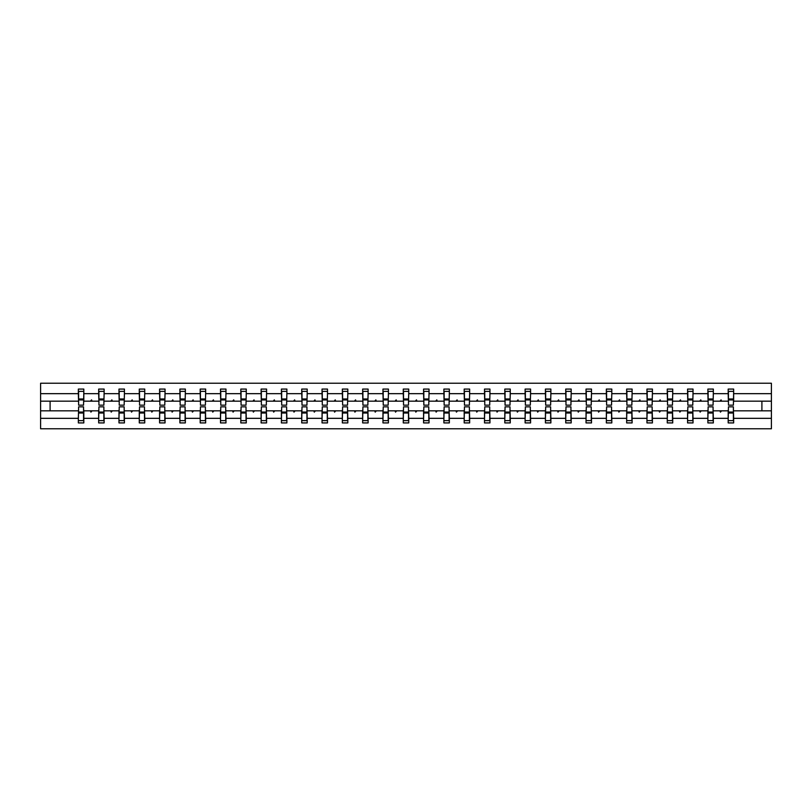 <?xml version="1.0" encoding="UTF-8"?>
<svg xmlns="http://www.w3.org/2000/svg" width="812" height="812" viewBox="0 0 812 812"><rect width="100%" height="100%" fill="white"/><g stroke="black" fill="none" stroke-linecap="round" stroke-linejoin="round"><path stroke-width="1.22" d="M78.612 408.862L78.348 418.332L40.6 418.332L40.6 428.777L771.4 428.777L771.4 418.332L733.652 418.332L733.652 422.92L728.181 422.92L728.181 410.821L719.96 410.821L720.437 412.12L721.563 410.821M728.445 408.862L728.181 410.821M771.4 418.332L771.4 401.179L733.652 401.179L733.652 389.08L728.181 389.08L728.181 393.668L713.342 393.668L713.078 403.138M728.445 403.138L728.181 393.668M708.135 408.862L707.871 410.821L699.66 410.821L700.127 412.12L701.253 410.821M728.181 418.332L713.342 418.332L713.342 422.92L707.871 422.92L707.871 410.821M713.342 393.668L713.342 389.08L707.871 389.08L707.871 393.668L693.032 393.668L692.778 403.138M708.135 403.138L707.871 393.668M687.825 408.862L687.571 410.821L679.35 410.821L679.827 412.12L680.943 410.821M707.871 418.332L693.032 418.332L693.032 422.92L687.571 422.92L687.571 410.821M693.032 393.668L693.032 389.08L687.571 389.08L687.571 393.668L672.732 393.668L672.468 403.138M687.825 403.138L687.571 393.668M667.525 408.862L667.261 410.821L659.039 410.821L659.517 412.12L660.643 410.821M687.571 418.332L672.732 418.332L672.732 422.92L667.261 422.92L667.261 410.821M672.732 393.668L672.732 389.08L667.261 389.08L667.261 393.668L652.422 393.668L652.158 403.138M667.525 403.138L667.261 393.668M647.215 408.862L646.951 410.821L638.729 410.821L639.206 412.12L640.333 410.821M667.261 418.332L652.422 418.332L652.422 422.92L646.951 422.92L646.951 410.821M652.422 393.668L652.422 389.08L646.951 389.08L646.951 393.668L632.112 393.668L631.858 403.138M647.215 403.138L646.951 393.668M626.905 408.862L626.651 410.821L618.429 410.821L618.896 412.12L620.023 410.821M646.951 418.332L632.112 418.332L632.112 422.92L626.651 422.92L626.651 410.821M632.112 393.668L632.112 389.08L626.651 389.08L626.651 393.668L611.801 393.668L611.548 403.138M626.905 403.138L626.651 393.668M606.594 408.862L606.341 410.821L598.119 410.821L598.596 412.12L599.723 410.821M626.651 418.332L611.801 418.332L611.801 422.92L606.341 422.92L606.341 410.821M611.801 393.668L611.801 389.08L606.341 389.08L606.341 393.668L591.501 393.668L591.237 403.138M606.594 403.138L606.341 393.668M586.294 408.862L586.031 410.821L577.809 410.821L578.286 412.12L579.413 410.821M606.341 418.332L591.501 418.332L591.501 422.92L586.031 422.92L586.031 410.821M591.501 393.668L591.501 389.08L586.031 389.08L586.031 393.668L571.191 393.668L570.927 403.138M586.294 403.138L586.031 393.668M565.984 408.862L565.72 410.821L557.509 410.821L557.976 412.12L559.103 410.821M586.031 418.332L571.191 418.332L571.191 422.92L565.72 422.92L565.72 410.821M571.191 393.668L571.191 389.08L565.72 389.08L565.72 393.668L550.881 393.668L550.627 403.138M565.984 403.138L565.72 393.668M545.674 408.862L545.42 410.821L537.199 410.821L537.676 412.12L538.792 410.821M565.72 418.332L550.881 418.332L550.881 422.92L545.42 422.92L545.42 410.821M550.881 393.668L550.881 389.08L545.42 389.08L545.42 393.668L530.581 393.668L530.317 403.138M545.674 403.138L545.42 393.668M525.374 408.862L525.11 410.821L516.889 410.821L517.366 412.12L518.492 410.821M545.42 418.332L530.581 418.332L530.581 422.92L525.11 422.92L525.11 410.821M530.581 393.668L530.581 389.08L525.11 389.08L525.11 393.668L510.271 393.668L510.007 403.138M525.374 403.138L525.11 393.668M505.064 408.862L504.8 410.821L496.579 410.821L497.056 412.12L498.182 410.821M525.11 418.332L510.271 418.332L510.271 422.92L504.8 422.92L504.8 410.821M510.271 393.668L510.271 389.08L504.8 389.08L504.8 393.668L489.961 393.668L489.707 403.138M505.064 403.138L504.8 393.668M484.754 408.862L484.5 410.821L476.279 410.821L476.745 412.12L477.872 410.821M504.8 418.332L489.961 418.332L489.961 422.92L484.5 422.92L484.5 410.821M489.961 393.668L489.961 389.08L484.5 389.08L484.5 393.668L469.651 393.668L469.397 403.138M484.754 403.138L484.5 393.668M464.444 408.862L464.19 410.821L455.968 410.821L456.445 412.12L457.572 410.821M484.5 418.332L469.651 418.332L469.651 422.92L464.19 422.92L464.19 410.821M469.651 393.668L469.651 389.08L464.19 389.08L464.19 393.668L449.351 393.668L449.087 403.138M464.444 403.138L464.19 393.668M444.144 408.862L443.88 410.821L435.658 410.821L436.135 412.12L437.262 410.821M464.19 418.332L449.351 418.332L449.351 422.92L443.88 422.92L443.88 410.821M449.351 393.668L449.351 389.08L443.88 389.08L443.88 393.668L429.04 393.668L428.777 403.138M444.144 403.138L443.88 393.668M423.834 408.862L423.57 410.821L415.358 410.821L415.825 412.12L416.952 410.821M443.88 418.332L429.04 418.332L429.04 422.92L423.57 422.92L423.57 410.821M429.04 393.668L429.04 389.08L423.57 389.08L423.57 393.668L408.73 393.668L408.477 403.138M423.834 403.138L423.57 393.668M403.523 408.862L403.27 410.821L395.048 410.821L395.525 412.12L396.642 410.821M423.57 418.332L408.73 418.332L408.73 422.92L403.27 422.92L403.27 410.821M408.73 393.668L408.73 389.08L403.27 389.08L403.27 393.668L388.43 393.668L388.166 403.138M403.523 403.138L403.27 393.668M383.223 408.862L382.959 410.821L374.738 410.821L375.215 412.12L376.342 410.821M403.27 418.332L388.43 418.332L388.43 422.92L382.959 422.92L382.959 410.821M388.43 393.668L388.43 389.08L382.959 389.08L382.959 393.668L368.12 393.668L367.856 403.138M383.223 403.138L382.959 393.668M362.913 408.862L362.649 410.821L354.428 410.821L354.905 412.12L356.032 410.821M382.959 418.332L368.12 418.332L368.12 422.92L362.649 422.92L362.649 410.821M368.12 393.668L368.12 389.08L362.649 389.08L362.649 393.668L347.81 393.668L347.556 403.138M362.913 403.138L362.649 393.668M342.603 408.862L342.349 410.821L334.128 410.821L334.595 412.12L335.721 410.821M362.649 418.332L347.81 418.332L347.81 422.92L342.349 422.92L342.349 410.821M347.81 393.668L347.81 389.08L342.349 389.08L342.349 393.668L327.5 393.668L327.246 403.138M342.603 403.138L342.349 393.668M322.293 408.862L322.039 410.821L313.818 410.821L314.295 412.12L315.421 410.821M342.349 418.332L327.5 418.332L327.5 422.92L322.039 422.92L322.039 410.821M327.5 393.668L327.5 389.08L322.039 389.08L322.039 393.668L307.2 393.668L306.936 403.138M322.293 403.138L322.039 393.668M301.993 408.862L301.729 410.821L293.508 410.821L293.985 412.12L295.111 410.821M322.039 418.332L307.2 418.332L307.2 422.92L301.729 422.92L301.729 410.821M307.2 393.668L307.2 389.08L301.729 389.08L301.729 393.668L286.89 393.668L286.626 403.138M301.993 403.138L301.729 393.668M281.683 408.862L281.419 410.821L273.208 410.821L273.674 412.12L274.801 410.821M301.729 418.332L286.89 418.332L286.89 422.92L281.419 422.92L281.419 410.821M286.89 393.668L286.89 389.08L281.419 389.08L281.419 393.668L266.58 393.668L266.326 403.138M281.683 403.138L281.419 393.668M261.373 408.862L261.119 410.821L252.897 410.821L253.374 412.12L254.491 410.821M281.419 418.332L266.58 418.332L266.58 422.92L261.119 422.92L261.119 410.821M266.58 393.668L266.58 389.08L261.119 389.08L261.119 393.668L246.28 393.668L246.016 403.138M261.373 403.138L261.119 393.668M241.073 408.862L240.809 410.821L232.587 410.821L233.064 412.12L234.191 410.821M261.119 418.332L246.28 418.332L246.28 422.92L240.809 422.92L240.809 410.821M246.28 393.668L246.28 389.08L240.809 389.08L240.809 393.668L225.969 393.668L225.706 403.138M241.073 403.138L240.809 393.668M220.762 408.862L220.499 410.821L212.277 410.821L212.754 412.12L213.881 410.821M240.809 418.332L225.969 418.332L225.969 422.92L220.499 422.92L220.499 410.821M225.969 393.668L225.969 389.08L220.499 389.08L220.499 393.668L205.659 393.668L205.406 403.138M220.762 403.138L220.499 393.668M200.452 408.862L200.199 410.821L191.977 410.821L192.444 412.12L193.571 410.821M220.499 418.332L205.659 418.332L205.659 422.92L200.199 422.92L200.199 410.821M205.659 393.668L205.659 389.08L200.199 389.08L200.199 393.668L185.349 393.668L185.095 403.138M200.452 403.138L200.199 393.668M180.142 408.862L179.888 410.821L171.667 410.821L172.144 412.12L173.271 410.821M200.199 418.332L185.349 418.332L185.349 422.92L179.888 422.92L179.888 410.821M185.349 393.668L185.349 389.08L179.888 389.08L179.888 393.668L165.049 393.668L164.785 403.138M180.142 403.138L179.888 393.668M159.842 408.862L159.578 410.821L151.357 410.821L151.834 412.12L152.96 410.821M179.888 418.332L165.049 418.332L165.049 422.92L159.578 422.92L159.578 410.821M165.049 393.668L165.049 389.08L159.578 389.08L159.578 393.668L144.739 393.668L144.475 403.138M159.842 403.138L159.578 393.668M139.532 408.862L139.268 410.821L131.057 410.821L131.524 412.12L132.65 410.821M159.578 418.332L144.739 418.332L144.739 422.92L139.268 422.92L139.268 410.821M144.739 393.668L144.739 389.08L139.268 389.08L139.268 393.668L124.429 393.668L124.175 403.138M139.532 403.138L139.268 393.668M119.222 408.862L118.968 410.821L110.747 410.821L111.224 412.12L112.34 410.821M139.268 418.332L124.429 418.332L124.429 422.92L118.968 422.92L118.968 410.821M124.429 393.668L124.429 389.08L118.968 389.08L118.968 393.668L104.129 393.668L103.865 403.138M119.222 403.138L118.968 393.668M98.922 408.862L98.658 410.821L90.436 410.821L90.914 412.12L92.04 410.821M118.968 418.332L104.129 418.332L104.129 422.92L98.658 422.92L98.658 410.821M104.129 393.668L104.129 389.08L98.658 389.08L98.658 393.668L83.819 393.668L83.819 389.08L78.348 389.08L78.348 393.668L40.6 393.668L40.6 383.223L771.4 383.223L771.4 393.668L733.652 393.668M98.922 403.138L98.658 393.668M78.348 418.332L78.348 422.92L83.819 422.92L83.819 410.821L90.436 410.821M78.612 403.138L78.348 393.668M733.388 408.862L733.652 418.332M733.652 401.179L733.388 403.138M713.078 408.862L713.342 418.332M692.778 408.862L693.032 418.332M672.468 408.862L672.732 418.332M652.158 408.862L652.422 418.332M631.858 408.862L632.112 418.332M611.548 408.862L611.801 418.332M591.237 408.862L591.501 418.332M570.927 408.862L571.191 418.332M550.627 408.862L550.881 418.332M530.317 408.862L530.581 418.332M510.007 408.862L510.271 418.332M489.707 408.862L489.961 418.332M469.397 408.862L469.651 418.332M449.087 408.862L449.351 418.332M428.777 408.862L429.04 418.332M408.477 408.862L408.73 418.332M388.166 408.862L388.43 418.332M367.856 408.862L368.12 418.332M347.556 408.862L347.81 418.332M327.246 408.862L327.5 418.332M306.936 408.862L307.2 418.332M286.626 408.862L286.89 418.332M266.326 408.862L266.58 418.332M246.016 408.862L246.28 418.332M225.706 408.862L225.969 418.332M205.406 408.862L205.659 418.332M185.095 408.862L185.349 418.332M164.785 408.862L165.049 418.332M144.475 408.862L144.739 418.332M124.175 408.862L124.429 418.332M103.865 408.862L104.129 418.332M98.658 418.332L83.819 418.332M719.96 410.821L713.342 410.821M728.181 401.179L721.563 401.179L721.086 399.88L719.96 401.179L713.342 401.179M719.96 401.179L721.563 401.179M699.66 410.821L693.032 410.821M707.871 401.179L701.253 401.179L700.776 399.88L699.66 401.179L693.032 401.179M699.66 401.179L701.253 401.179M679.35 410.821L672.732 410.821M687.571 401.179L680.943 401.179L680.476 399.88L679.35 401.179L672.732 401.179M679.35 401.179L680.943 401.179M659.039 410.821L652.422 410.821M667.261 401.179L660.643 401.179L660.166 399.88L659.039 401.179L652.422 401.179M659.039 401.179L660.643 401.179M638.729 410.821L632.112 410.821M646.951 401.179L640.333 401.179L639.856 399.88L638.729 401.179L632.112 401.179M638.729 401.179L640.333 401.179M618.429 410.821L611.801 410.821M626.651 401.179L620.023 401.179L619.556 399.88L618.429 401.179L611.801 401.179M618.429 401.179L620.023 401.179M598.119 410.821L591.501 410.821M606.341 401.179L599.723 401.179L599.246 399.88L598.119 401.179L591.501 401.179M598.119 401.179L599.723 401.179M577.809 410.821L571.191 410.821M586.031 401.179L579.413 401.179L578.936 399.88L577.809 401.179L571.191 401.179M577.809 401.179L579.413 401.179M557.509 410.821L550.881 410.821M565.72 401.179L559.103 401.179L558.626 399.88L557.509 401.179L550.881 401.179M557.509 401.179L559.103 401.179M537.199 410.821L530.581 410.821M545.42 401.179L538.792 401.179L538.326 399.88L537.199 401.179L530.581 401.179M537.199 401.179L538.792 401.179M516.889 410.821L510.271 410.821M525.11 401.179L518.492 401.179L518.015 399.88L516.889 401.179L510.271 401.179M516.889 401.179L518.492 401.179M496.579 410.821L489.961 410.821M504.8 401.179L498.182 401.179L497.705 399.88L496.579 401.179L489.961 401.179M496.579 401.179L498.182 401.179M476.279 410.821L469.651 410.821M484.5 401.179L477.872 401.179L477.405 399.88L476.279 401.179L469.651 401.179M476.279 401.179L477.872 401.179M455.968 410.821L449.351 410.821M464.19 401.179L457.572 401.179L457.095 399.88L455.968 401.179L449.351 401.179M455.968 401.179L457.572 401.179M435.658 410.821L429.04 410.821M443.88 401.179L437.262 401.179L436.785 399.88L435.658 401.179L429.04 401.179M435.658 401.179L437.262 401.179M415.358 410.821L408.73 410.821M423.57 401.179L416.952 401.179L416.475 399.88L415.358 401.179L408.73 401.179M415.358 401.179L416.952 401.179M395.048 410.821L388.43 410.821M403.27 401.179L396.642 401.179L396.175 399.88L395.048 401.179L388.43 401.179M395.048 401.179L396.642 401.179M374.738 410.821L368.12 410.821M382.959 401.179L376.342 401.179L375.865 399.88L374.738 401.179L368.12 401.179M374.738 401.179L376.342 401.179M354.428 410.821L347.81 410.821M362.649 401.179L356.032 401.179L355.554 399.88L354.428 401.179L347.81 401.179M354.428 401.179L356.032 401.179M334.128 410.821L327.5 410.821M342.349 401.179L335.721 401.179L335.255 399.88L334.128 401.179L327.5 401.179M334.128 401.179L335.721 401.179M313.818 410.821L307.2 410.821M322.039 401.179L315.421 401.179L314.944 399.88L313.818 401.179L307.2 401.179M313.818 401.179L315.421 401.179M293.508 410.821L286.89 410.821M301.729 401.179L295.111 401.179L294.634 399.88L293.508 401.179L286.89 401.179M293.508 401.179L295.111 401.179M273.208 410.821L266.58 410.821M281.419 401.179L274.801 401.179L274.324 399.88L273.208 401.179L266.58 401.179M273.208 401.179L274.801 401.179M252.897 410.821L246.28 410.821M261.119 401.179L254.491 401.179L254.024 399.88L252.897 401.179L246.28 401.179M252.897 401.179L254.491 401.179M232.587 410.821L225.969 410.821M240.809 401.179L234.191 401.179L233.714 399.88L232.587 401.179L225.969 401.179M232.587 401.179L234.191 401.179M212.277 410.821L205.659 410.821M220.499 401.179L213.881 401.179L213.404 399.88L212.277 401.179L205.659 401.179M212.277 401.179L213.881 401.179M191.977 410.821L185.349 410.821M200.199 401.179L193.571 401.179L193.104 399.88L191.977 401.179L185.349 401.179M191.977 401.179L193.571 401.179M171.667 410.821L165.049 410.821M179.888 401.179L173.271 401.179L172.794 399.88L171.667 401.179L165.049 401.179M171.667 401.179L173.271 401.179M151.357 410.821L144.739 410.821M159.578 401.179L152.96 401.179L152.483 399.88L151.357 401.179L144.739 401.179M151.357 401.179L152.96 401.179M131.057 410.821L124.429 410.821M139.268 401.179L132.65 401.179L132.173 399.88L131.057 401.179L124.429 401.179M131.057 401.179L132.65 401.179M110.747 410.821L104.129 410.821M118.968 401.179L112.34 401.179L111.873 399.88L110.747 401.179L104.129 401.179M110.747 401.179L112.34 401.179M98.658 401.179L92.04 401.179L91.563 399.88L90.436 401.179L83.819 401.179L83.819 393.668M90.436 401.179L92.04 401.179M83.555 408.862L83.819 410.821M83.819 401.179L83.555 403.138M78.348 410.821L40.6 410.821L40.6 393.668M40.6 418.332L40.6 410.821M78.348 401.179L40.6 401.179M771.4 401.179L771.4 393.668M50.1 410.821L50.1 401.179M761.9 401.179L761.9 410.821L733.652 410.821M771.4 410.821L761.9 410.821M78.612 399.951L78.612 391.354L83.819 391.354L83.555 405.158L78.612 405.158L78.612 399.951L83.555 399.951M83.555 412.049L83.555 420.646L78.348 420.646L78.612 406.842L83.555 406.842L83.555 412.049L78.612 412.049M98.922 399.951L98.922 391.354L104.129 391.354L103.865 405.158L98.922 405.158L98.922 399.951L103.865 399.951M103.865 412.049L103.865 420.646L98.658 420.646L98.922 406.842L103.865 406.842L103.865 412.049L98.922 412.049M119.222 399.951L119.222 391.354L124.429 391.354L124.175 405.158L119.222 405.158L119.222 399.951L124.175 399.951M124.175 412.049L124.175 420.646L118.968 420.646L119.222 406.842L124.175 406.842L124.175 412.049L119.222 412.049M139.532 399.951L139.532 391.354L144.739 391.354L144.475 405.158L139.532 405.158L139.532 399.951L144.475 399.951M144.475 412.049L144.475 420.646L139.268 420.646L139.532 406.842L144.475 406.842L144.475 412.049L139.532 412.049M159.842 399.951L159.842 391.354L165.049 391.354L164.785 405.158L159.842 405.158L159.842 399.951L164.785 399.951M164.785 412.049L164.785 420.646L159.578 420.646L159.842 406.842L164.785 406.842L164.785 412.049L159.842 412.049M180.142 399.951L180.142 391.354L185.349 391.354L185.095 405.158L180.142 405.158L180.142 399.951L185.095 399.951M185.095 412.049L185.095 420.646L179.888 420.646L180.142 406.842L185.095 406.842L185.095 412.049L180.142 412.049M200.452 399.951L200.452 391.354L205.659 391.354L205.406 405.158L200.452 405.158L200.452 399.951L205.406 399.951M205.406 412.049L205.406 420.646L200.199 420.646L200.452 406.842L205.406 406.842L205.406 412.049L200.452 412.049M220.762 399.951L220.762 391.354L225.969 391.354L225.706 405.158L220.762 405.158L220.762 399.951L225.706 399.951M225.706 412.049L225.706 420.646L220.499 420.646L220.762 406.842L225.706 406.842L225.706 412.049L220.762 412.049M241.073 399.951L241.073 391.354L246.28 391.354L246.016 405.158L241.073 405.158L241.073 399.951L246.016 399.951M246.016 412.049L246.016 420.646L240.809 420.646L241.073 406.842L246.016 406.842L246.016 412.049L241.073 412.049M261.373 399.951L261.373 391.354L266.58 391.354L266.326 405.158L261.373 405.158L261.373 399.951L266.326 399.951M266.326 412.049L266.326 420.646L261.119 420.646L261.373 406.842L266.326 406.842L266.326 412.049L261.373 412.049M281.683 399.951L281.683 391.354L286.89 391.354L286.626 405.158L281.683 405.158L281.683 399.951L286.626 399.951M286.626 412.049L286.626 420.646L281.419 420.646L281.683 406.842L286.626 406.842L286.626 412.049L281.683 412.049M301.993 399.951L301.993 391.354L307.2 391.354L306.936 405.158L301.993 405.158L301.993 399.951L306.936 399.951M306.936 412.049L306.936 420.646L301.729 420.646L301.993 406.842L306.936 406.842L306.936 412.049L301.993 412.049M322.293 399.951L322.293 391.354L327.5 391.354L327.246 405.158L322.293 405.158L322.293 399.951L327.246 399.951M327.246 412.049L327.246 420.646L322.039 420.646L322.293 406.842L327.246 406.842L327.246 412.049L322.293 412.049M342.603 399.951L342.603 391.354L347.81 391.354L347.556 405.158L342.603 405.158L342.603 399.951L347.556 399.951M347.556 412.049L347.556 420.646L342.349 420.646L342.603 406.842L347.556 406.842L347.556 412.049L342.603 412.049M362.913 399.951L362.913 391.354L368.12 391.354L367.856 405.158L362.913 405.158L362.913 399.951L367.856 399.951M367.856 412.049L367.856 420.646L362.649 420.646L362.913 406.842L367.856 406.842L367.856 412.049L362.913 412.049M383.223 399.951L383.223 391.354L388.43 391.354L388.166 405.158L383.223 405.158L383.223 399.951L388.166 399.951M388.166 412.049L388.166 420.646L382.959 420.646L383.223 406.842L388.166 406.842L388.166 412.049L383.223 412.049M403.523 399.951L403.523 391.354L408.73 391.354L408.477 405.158L403.523 405.158L403.523 399.951L408.477 399.951M408.477 412.049L408.477 420.646L403.27 420.646L403.523 406.842L408.477 406.842L408.477 412.049L403.523 412.049M423.834 399.951L423.834 391.354L429.04 391.354L428.777 405.158L423.834 405.158L423.834 399.951L428.777 399.951M428.777 412.049L428.777 420.646L423.57 420.646L423.834 406.842L428.777 406.842L428.777 412.049L423.834 412.049M444.144 399.951L444.144 391.354L449.351 391.354L449.087 405.158L444.144 405.158L444.144 399.951L449.087 399.951M449.087 412.049L449.087 420.646L443.88 420.646L444.144 406.842L449.087 406.842L449.087 412.049L444.144 412.049M464.444 399.951L464.444 391.354L469.651 391.354L469.397 405.158L464.444 405.158L464.444 399.951L469.397 399.951M469.397 412.049L469.397 420.646L464.19 420.646L464.444 406.842L469.397 406.842L469.397 412.049L464.444 412.049M484.754 399.951L484.754 391.354L489.961 391.354L489.707 405.158L484.754 405.158L484.754 399.951L489.707 399.951M489.707 412.049L489.707 420.646L484.5 420.646L484.754 406.842L489.707 406.842L489.707 412.049L484.754 412.049M505.064 399.951L505.064 391.354L510.271 391.354L510.007 405.158L505.064 405.158L505.064 399.951L510.007 399.951M510.007 412.049L510.007 420.646L504.8 420.646L505.064 406.842L510.007 406.842L510.007 412.049L505.064 412.049M525.374 399.951L525.374 391.354L530.581 391.354L530.317 405.158L525.374 405.158L525.374 399.951L530.317 399.951M530.317 412.049L530.317 420.646L525.11 420.646L525.374 406.842L530.317 406.842L530.317 412.049L525.374 412.049M545.674 399.951L545.674 391.354L550.881 391.354L550.627 405.158L545.674 405.158L545.674 399.951L550.627 399.951M550.627 412.049L550.627 420.646L545.42 420.646L545.674 406.842L550.627 406.842L550.627 412.049L545.674 412.049M565.984 399.951L565.984 391.354L571.191 391.354L570.927 405.158L565.984 405.158L565.984 399.951L570.927 399.951M570.927 412.049L570.927 420.646L565.72 420.646L565.984 406.842L570.927 406.842L570.927 412.049L565.984 412.049M586.294 399.951L586.294 391.354L591.501 391.354L591.237 405.158L586.294 405.158L586.294 399.951L591.237 399.951M591.237 412.049L591.237 420.646L586.031 420.646L586.294 406.842L591.237 406.842L591.237 412.049L586.294 412.049M606.594 399.951L606.594 391.354L611.801 391.354L611.548 405.158L606.594 405.158L606.594 399.951L611.548 399.951M611.548 412.049L611.548 420.646L606.341 420.646L606.594 406.842L611.548 406.842L611.548 412.049L606.594 412.049M626.905 399.951L626.905 391.354L632.112 391.354L631.858 405.158L626.905 405.158L626.905 399.951L631.858 399.951M631.858 412.049L631.858 420.646L626.651 420.646L626.905 406.842L631.858 406.842L631.858 412.049L626.905 412.049M647.215 399.951L647.215 391.354L652.422 391.354L652.158 405.158L647.215 405.158L647.215 399.951L652.158 399.951M652.158 412.049L652.158 420.646L646.951 420.646L647.215 406.842L652.158 406.842L652.158 412.049L647.215 412.049M667.525 399.951L667.525 391.354L672.732 391.354L672.468 405.158L667.525 405.158L667.525 399.951L672.468 399.951M672.468 412.049L672.468 420.646L667.261 420.646L667.525 406.842L672.468 406.842L672.468 412.049L667.525 412.049M687.825 399.951L687.825 391.354L693.032 391.354L692.778 405.158L687.825 405.158L687.825 399.951L692.778 399.951M692.778 412.049L692.778 420.646L687.571 420.646L687.825 406.842L692.778 406.842L692.778 412.049L687.825 412.049M708.135 399.951L708.135 391.354L713.342 391.354L713.078 405.158L708.135 405.158L708.135 399.951L713.078 399.951M713.078 412.049L713.078 420.646L707.871 420.646L708.135 406.842L713.078 406.842L713.078 412.049L708.135 412.049M728.445 399.951L728.445 391.354L733.652 391.354L733.388 405.158L728.445 405.158L728.445 399.951L733.388 399.951M733.388 412.049L733.388 420.646L728.181 420.646L728.445 406.842L733.388 406.842L733.388 412.049L728.445 412.049M83.555 412.831L78.612 412.831M78.612 399.169L83.555 399.169M98.922 399.169L103.865 399.169M119.222 399.169L124.175 399.169M139.532 399.169L144.475 399.169M159.842 399.169L164.785 399.169M103.865 412.831L98.922 412.831M124.175 412.831L119.222 412.831M144.475 412.831L139.532 412.831M164.785 412.831L159.842 412.831M180.142 399.169L185.095 399.169M185.095 412.831L180.142 412.831M200.452 399.169L205.406 399.169M205.406 412.831L200.452 412.831M220.762 399.169L225.706 399.169M225.706 412.831L220.762 412.831M241.073 399.169L246.016 399.169M246.016 412.831L241.073 412.831M261.373 399.169L266.326 399.169M266.326 412.831L261.373 412.831M281.683 399.169L286.626 399.169M286.626 412.831L281.683 412.831M301.993 399.169L306.936 399.169M306.936 412.831L301.993 412.831M322.293 399.169L327.246 399.169M327.246 412.831L322.293 412.831M342.603 399.169L347.556 399.169M347.556 412.831L342.603 412.831M362.913 399.169L367.856 399.169M367.856 412.831L362.913 412.831M383.223 399.169L388.166 399.169M388.166 412.831L383.223 412.831M403.523 399.169L408.477 399.169M408.477 412.831L403.523 412.831M423.834 399.169L428.777 399.169M428.777 412.831L423.834 412.831M444.144 399.169L449.087 399.169M449.087 412.831L444.144 412.831M464.444 399.169L469.397 399.169M469.397 412.831L464.444 412.831M484.754 399.169L489.707 399.169M489.707 412.831L484.754 412.831M505.064 399.169L510.007 399.169M510.007 412.831L505.064 412.831M525.374 399.169L530.317 399.169M530.317 412.831L525.374 412.831M545.674 399.169L550.627 399.169M550.627 412.831L545.674 412.831M565.984 399.169L570.927 399.169M570.927 412.831L565.984 412.831M586.294 399.169L591.237 399.169M591.237 412.831L586.294 412.831M606.594 399.169L611.548 399.169M611.548 412.831L606.594 412.831M626.905 399.169L631.858 399.169M631.858 412.831L626.905 412.831M647.215 399.169L652.158 399.169M652.158 412.831L647.215 412.831M667.525 399.169L672.468 399.169M672.468 412.831L667.525 412.831M687.825 399.169L692.778 399.169M692.778 412.831L687.825 412.831M708.135 399.169L713.078 399.169M713.078 412.831L708.135 412.831M728.445 399.169L733.388 399.169M733.388 412.831L728.445 412.831M83.555 413.034L78.612 413.034M78.612 398.966L83.555 398.966M98.922 398.966L103.865 398.966M119.222 398.966L124.175 398.966M139.532 398.966L144.475 398.966M159.842 398.966L164.785 398.966M103.865 413.034L98.922 413.034M124.175 413.034L119.222 413.034M144.475 413.034L139.532 413.034M164.785 413.034L159.842 413.034M180.142 398.966L185.095 398.966M185.095 413.034L180.142 413.034M200.452 398.966L205.406 398.966M205.406 413.034L200.452 413.034M220.762 398.966L225.706 398.966M225.706 413.034L220.762 413.034M241.073 398.966L246.016 398.966M246.016 413.034L241.073 413.034M261.373 398.966L266.326 398.966M266.326 413.034L261.373 413.034M281.683 398.966L286.626 398.966M286.626 413.034L281.683 413.034M301.993 398.966L306.936 398.966M306.936 413.034L301.993 413.034M322.293 398.966L327.246 398.966M327.246 413.034L322.293 413.034M342.603 398.966L347.556 398.966M347.556 413.034L342.603 413.034M362.913 398.966L367.856 398.966M367.856 413.034L362.913 413.034M383.223 398.966L388.166 398.966M388.166 413.034L383.223 413.034M403.523 398.966L408.477 398.966M408.477 413.034L403.523 413.034M423.834 398.966L428.777 398.966M428.777 413.034L423.834 413.034M444.144 398.966L449.087 398.966M449.087 413.034L444.144 413.034M464.444 398.966L469.397 398.966M469.397 413.034L464.444 413.034M484.754 398.966L489.707 398.966M489.707 413.034L484.754 413.034M505.064 398.966L510.007 398.966M510.007 413.034L505.064 413.034M525.374 398.966L530.317 398.966M530.317 413.034L525.374 413.034M545.674 398.966L550.627 398.966M550.627 413.034L545.674 413.034M565.984 398.966L570.927 398.966M570.927 413.034L565.984 413.034M586.294 398.966L591.237 398.966M591.237 413.034L586.294 413.034M606.594 398.966L611.548 398.966M611.548 413.034L606.594 413.034M626.905 398.966L631.858 398.966M631.858 413.034L626.905 413.034M647.215 398.966L652.158 398.966M652.158 413.034L647.215 413.034M667.525 398.966L672.468 398.966M672.468 413.034L667.525 413.034M687.825 398.966L692.778 398.966M692.778 413.034L687.825 413.034M708.135 398.966L713.078 398.966M713.078 413.034L708.135 413.034M728.445 398.966L733.388 398.966M733.388 413.034L728.445 413.034"/></g></svg>

